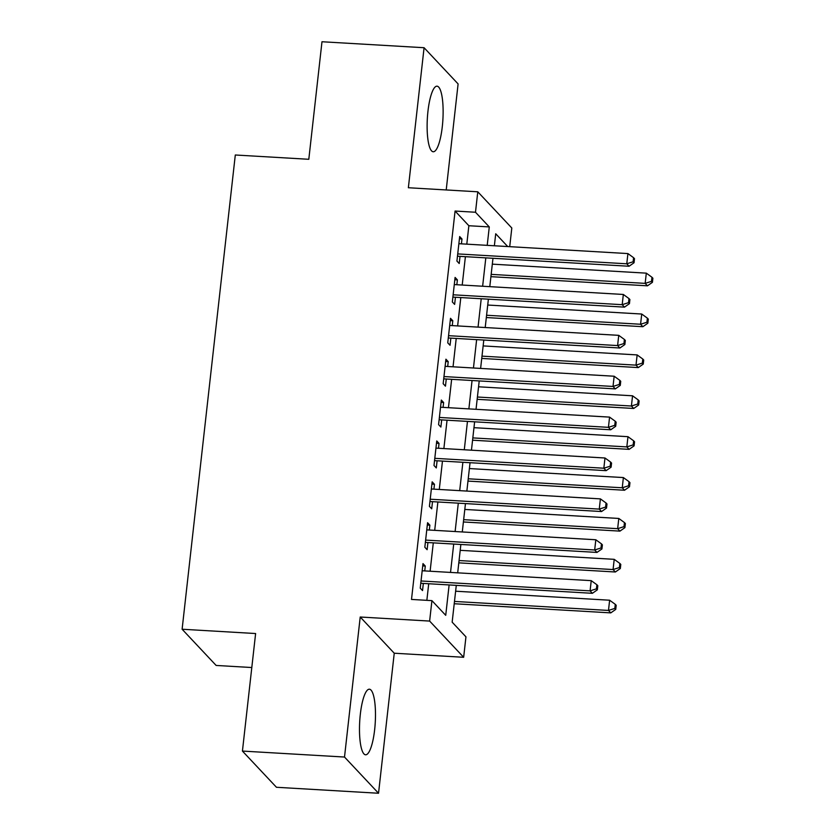 <?xml version="1.0" encoding="UTF-8"?>
<svg xmlns="http://www.w3.org/2000/svg" width="835" height="835" viewBox="0 0 835 835"><rect width="100%" height="100%" fill="white"/><g stroke="black" fill="none" stroke-linecap="round" stroke-linejoin="round"><path stroke-width="1.25" d="M374.654 729.633A32.847 7.797 93.3 0 0 369.404 689.209A32.847 7.797 93.3 0 0 360.313 714.363A32.847 7.797 93.3 0 0 365.563 754.788A32.847 7.797 93.3 0 0 374.654 729.633M442.299 126.607A32.847 7.797 93.3 0 0 437.039 86.182A32.847 7.797 93.3 0 0 427.948 111.337A32.847 7.797 93.3 0 0 433.208 151.761A32.847 7.797 93.3 0 0 442.299 126.607M456.286 585.356L452.152 622.159L465.951 636.844L463.655 657.281L429.628 621.073L431.925 600.636L445.723 615.311L449.126 584.938M394.245 653.221L360.219 617.013L344.511 757.042L242.432 751.072L276.458 787.28L378.537 793.25L394.245 653.221L463.655 657.281M251.794 667.53L216.14 665.443L182.113 629.235L235.303 154.997L308.804 159.287L321.986 41.75L424.076 47.72L408.367 187.739L477.777 191.799L511.813 228.007L509.715 246.669M446.214 189.952L458.102 83.928L424.076 47.72M344.511 757.042L378.537 793.25M424.744 570.91L425.286 566.057L422.99 563.604L420.235 588.132L422.541 590.585L423.335 583.425M429.326 530.027L429.879 525.173L427.572 522.72L424.827 547.249L427.123 549.701L427.927 542.541M433.918 489.143L434.461 484.29L432.165 481.837L429.409 506.365L431.705 508.818L432.509 501.658M438.5 448.259L439.043 443.406L436.747 440.953L433.991 465.492L436.298 467.934L437.102 460.774M443.082 407.376L443.635 402.522L441.329 400.069L438.584 424.608L440.88 427.05L441.684 419.901M447.675 366.492L448.218 361.639L445.921 359.186L443.166 383.724L445.462 386.167L446.266 379.017M452.257 325.608L452.8 320.755L450.503 318.312L447.748 342.841L450.055 345.283L450.858 338.133M456.839 284.725L457.392 279.871L455.085 277.429L452.34 301.957L454.637 304.399L455.44 297.25M466.796 244.154L468.863 225.732L455.075 211.046L411.509 599.436L431.925 600.636M426.852 600.334L428.71 583.738M430.108 571.223L433.292 542.854M434.701 530.34L437.884 501.971M439.283 489.456L442.466 461.097M443.876 448.572L447.049 420.214M448.458 407.689L451.641 379.33M453.04 366.805L456.223 338.446M457.632 325.921L460.805 297.563M462.214 285.038L465.398 256.679M461.431 243.841L461.974 238.987L459.678 236.545L456.922 261.073L459.219 263.516L460.022 256.366M360.219 617.013L429.628 621.073M455.075 211.046L475.491 212.247L477.777 191.799M242.432 751.072L255.614 633.535L182.113 629.235M507.732 246.555L495.719 233.769L494.372 245.772M492.974 258.286L489.79 286.655M488.381 299.17L485.208 327.539M483.799 340.054L480.616 368.423M479.217 380.937L476.033 409.307M474.624 421.821L471.451 450.19M470.042 462.705L466.859 491.074M465.46 503.589L462.277 531.958M460.868 544.472L457.684 572.841M487.212 245.354L489.279 226.922L475.491 212.247M450.524 572.413L453.708 544.055M455.117 531.53L458.3 503.171M459.699 490.656L462.882 462.287M464.291 449.773L467.464 421.404M468.873 408.889L472.057 380.52M473.455 368.005L476.639 339.636M478.048 327.122L481.221 298.753M482.63 286.238L485.813 257.869M468.863 225.732L489.279 226.922M459.417 238.841L461.974 238.987M454.835 279.725L457.392 279.871M450.242 320.609L452.8 320.755M445.66 361.492L448.218 361.639M441.078 402.376L443.635 402.522M436.486 443.249L439.043 443.406M431.904 484.133L434.461 484.29M427.322 525.017L429.879 525.173M422.729 565.9L425.286 566.057M457.465 256.209L629.068 266.25L626.772 263.797L457.726 253.913M633.118 261.772L634.036 262.754L634.496 258.673L633.577 257.691L633.118 261.772L626.772 263.797L627.92 253.579L458.874 243.695M629.068 266.25L634.036 262.754M633.577 257.691L627.92 253.579M490.907 276.667L647.469 285.82L645.163 283.368L646.311 273.149L492.316 264.152M491.168 274.371L645.163 283.368L651.509 281.353L652.427 282.324L652.886 278.243L651.968 277.262L651.509 281.353M646.311 273.149L651.968 277.262M652.427 282.324L647.469 285.82M452.883 297.093L624.486 307.134L622.19 304.681L453.144 294.797M628.525 302.656L629.444 303.637L629.903 299.546L628.985 298.575L628.525 302.656L622.19 304.681L623.338 294.463L454.282 284.578M624.486 307.134L629.444 303.637M628.985 298.575L623.338 294.463M448.301 337.977L619.904 348.007L617.597 345.565L448.552 335.68M623.943 343.54L624.862 344.521L625.321 340.43L624.403 339.459L623.943 343.54L617.597 345.565L618.745 335.346L449.7 325.462M619.904 348.007L624.862 344.521M624.403 339.459L618.745 335.346M443.709 378.86L615.311 388.891L613.015 386.448L443.969 376.564M619.361 384.424L620.28 385.405L620.739 381.313L619.821 380.342L619.361 384.424L613.015 386.448L614.163 376.23L445.118 366.346M615.311 388.891L620.28 385.405M619.821 380.342L614.163 376.23M439.127 419.744L610.729 429.774L608.433 427.332L439.387 417.448M614.769 425.307L615.687 426.288L616.147 422.197L615.228 421.226L614.769 425.307L608.433 427.332L609.571 417.114L440.525 407.23M610.729 429.774L615.687 426.288M615.228 421.226L609.571 417.114M486.325 317.55L642.877 326.704L640.581 324.251L641.729 314.033L487.723 305.036M486.586 315.254L640.581 324.251L646.927 322.237L647.845 323.208L648.304 319.127L647.386 318.145L646.927 322.237M641.729 314.033L647.386 318.145M647.845 323.208L642.877 326.704M481.743 358.434L638.295 367.588L635.999 365.135L637.147 354.917L483.141 345.92M481.993 356.138L635.999 365.135L642.334 363.121L643.253 364.091L643.712 360.01L642.793 359.029L642.334 363.121M637.147 354.917L642.793 359.029M643.253 364.091L638.295 367.588M477.15 399.318L633.713 408.472L631.406 406.019L632.554 395.8L478.559 386.793M477.411 397.022L631.406 406.019L637.752 404.004L638.671 404.975L639.13 400.894L638.211 399.913L637.752 404.004M632.554 395.8L638.211 399.913M638.671 404.975L633.713 408.472M472.568 440.202L629.12 449.355L626.824 446.902L627.972 436.684L473.967 427.677M472.829 437.905L626.824 446.902L633.17 444.878L634.089 445.859L634.548 441.778L633.629 440.796L633.17 444.878M627.972 436.684L633.629 440.796M634.089 445.859L629.12 449.355M434.544 460.628L606.147 470.658L603.841 468.216L434.795 458.332M610.187 466.191L611.105 467.172L611.564 463.081L610.646 462.099L610.187 466.191L603.841 468.216L604.989 457.998L435.943 448.113M606.147 470.658L611.105 467.172M610.646 462.099L604.989 457.998M467.976 481.085L624.538 490.239L622.242 487.786L623.38 477.568L469.385 468.56M468.237 478.789L622.242 487.786L628.578 485.761L629.496 486.742L629.955 482.661L629.037 481.68L628.578 485.761M623.38 477.568L629.037 481.68M629.496 486.742L624.538 490.239M429.952 501.511L601.555 511.542L599.259 509.099L430.213 499.215M605.605 507.075L606.523 508.056L606.982 503.964L606.053 502.983L605.605 507.075L599.259 509.099L600.407 498.881L431.361 488.997M601.555 511.542L606.523 508.056M606.053 502.983L600.407 498.881M463.394 521.969L619.956 531.123L617.649 528.67L618.798 518.452L464.803 509.444M463.655 519.673L617.649 528.67L623.995 526.645L624.914 527.626L625.373 523.535L624.455 522.564L623.995 526.645M618.798 518.452L624.455 522.564M624.914 527.626L619.956 531.123M425.37 542.395L596.973 552.426L594.677 549.983L425.631 540.099M601.012 547.958L601.931 548.939L602.39 544.848L601.471 543.867L601.012 547.958L594.677 549.983L595.814 539.765L426.768 529.881M596.973 552.426L601.931 548.939M601.471 543.867L595.814 539.765M458.812 562.853L615.364 571.996L613.067 569.553L614.216 559.335L460.21 550.328M459.062 560.546L613.067 569.553L619.413 567.529L620.332 568.51L620.791 564.418L619.862 563.448L619.413 567.529M614.216 559.335L619.862 563.448M620.332 568.51L615.364 571.996M420.777 583.279L592.38 593.309L590.084 590.867L421.038 580.983M596.43 588.842L597.349 589.823L597.808 585.732L596.889 584.75L596.43 588.842L590.084 590.867L591.232 580.649L422.186 570.764M592.38 593.309L597.349 589.823M596.889 584.75L591.232 580.649M454.219 603.736L610.782 612.88L608.485 610.437L609.623 600.219L455.628 591.211M454.48 601.43L608.485 610.437L614.821 608.412L615.739 609.393L616.199 605.302L615.28 604.331L614.821 608.412M609.623 600.219L615.28 604.331M615.739 609.393L610.782 612.88"/></g></svg>
